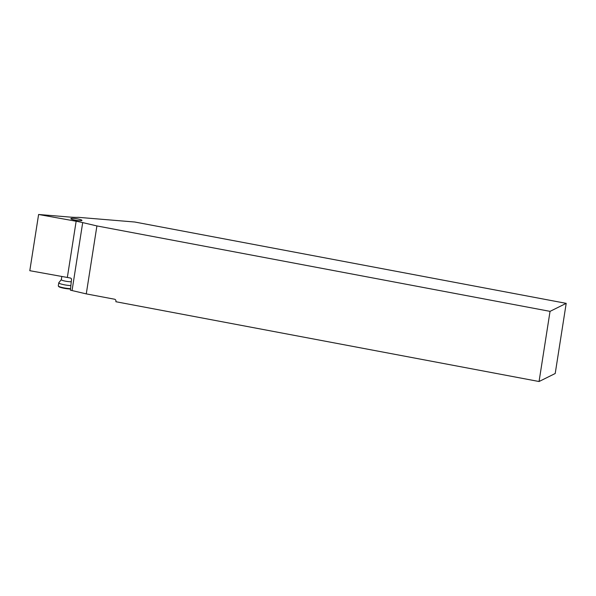 <?xml version="1.0" encoding="UTF-8"?>
<svg xmlns="http://www.w3.org/2000/svg" width="596" height="596" viewBox="0 0 596 596"><rect width="100%" height="100%" fill="white"/><g stroke="black" fill="none" stroke-linecap="round" stroke-linejoin="round"><path stroke-width="0.89" d="M82.702 222.599A22.439 3.323 8.9 0 0 76.146 221.25L38.606 214.485L69.903 217.078A22.439 3.323 8.9 0 0 78.292 217.331L134.77 222.017L566.2 303.357L550.041 311.365L96.91 225.929L82.702 222.599L72.056 290.557L86.271 293.888L96.91 225.929M71.006 218.516A5.61 0.834 8.9 0 0 70.864 218.665A5.61 0.834 8.9 0 0 75.707 220.259A5.61 0.834 8.9 0 0 81.801 220.55A5.61 0.834 8.9 0 0 81.95 220.401A5.61 0.834 8.9 0 0 77.108 218.806A5.61 0.834 8.9 0 0 71.006 218.516M38.606 214.485L29.8 270.696L67.341 277.46A22.439 3.323 -171.1 0 1 70.782 278.123L71.557 278.965L70.395 290.185A22.439 3.323 -171.1 0 1 72.056 290.557M550.041 311.365L539.06 381.514L115.87 301.725L115.937 301.293A1.795 1.736 -116.4 0 0 114.484 299.207L86.271 293.888M539.06 381.514L555.211 373.513L566.2 303.357M61.336 279.636A5.61 0.834 8.9 0 0 61.306 279.703A5.61 0.834 8.9 0 0 61.351 279.837A5.61 0.834 8.9 0 0 65.307 281.141A5.61 0.834 8.9 0 0 71.118 281.759M61.313 279.666L58.818 282.713A7.629 1.132 8.9 0 0 58.773 282.802A7.629 1.132 8.9 0 0 58.833 282.988A7.629 1.132 8.9 0 0 70.604 285.581M58.773 282.802L58.296 285.871A7.629 1.132 8.9 0 0 58.356 286.058A7.629 1.132 8.9 0 0 62.96 287.674A7.629 1.132 8.9 0 0 70.462 288.665M58.356 286.058L58.728 286.549A7.182 1.065 8.9 0 0 58.728 286.557A7.182 1.065 8.9 0 0 63.258 288.114A7.182 1.065 8.9 0 0 70.447 289.015M67.341 277.46L76.146 221.25M61.813 276.462L61.306 279.703"/></g></svg>
